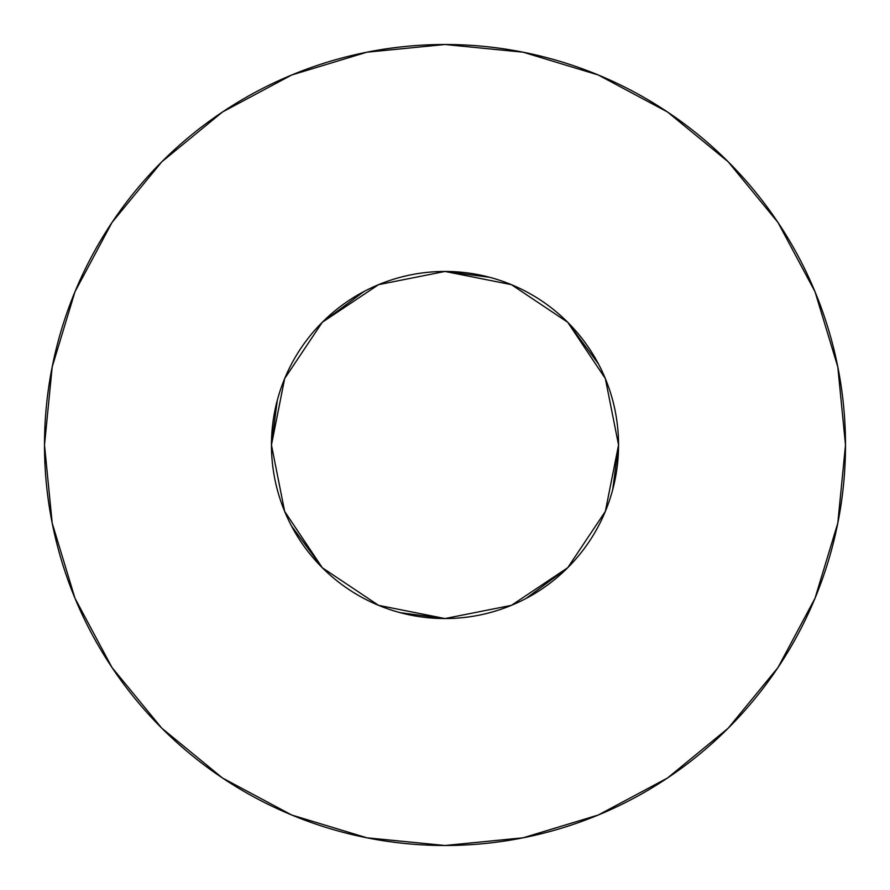 <?xml version="1.0" encoding="UTF-8"?>
<svg xmlns="http://www.w3.org/2000/svg" width="890" height="890" viewBox="0 0 890 890"><rect width="100%" height="100%" fill="white"/><g stroke="black" fill="none" stroke-linecap="round" stroke-linejoin="round"><path stroke-width="1.33" d="M618.55 445L605.345 378.584L567.72 322.28L511.416 284.655L445 271.45L378.584 284.655L322.28 322.28L284.655 378.584L271.45 445L284.655 511.416L322.28 567.72L378.584 605.345L445 618.55L511.416 605.345L567.72 567.72L605.345 511.416L618.55 445A173.55 173.55 0 0 1 445 618.55A173.55 173.55 0 0 1 271.45 445A173.55 173.55 0 0 1 445 271.45A173.55 173.55 0 0 1 618.55 445L612.676 489.856M44.5 445A400.5 400.5 0 0 1 445 44.5A400.5 400.5 0 0 1 845.5 445A400.5 400.5 0 0 1 445 845.5A400.5 400.5 0 0 1 44.5 445L52.199 523.131L74.983 598.269L111.995 667.511L161.802 728.198L222.489 778.005L291.731 815.018L366.869 837.802L445 845.5L523.131 837.802L598.269 815.018L667.511 778.005L728.198 728.198L778.005 667.511L815.018 598.269L837.802 523.131L845.5 445L837.802 366.869L815.018 291.731L778.005 222.489L728.198 161.802L667.511 111.995L598.269 74.983L523.131 52.199L445 44.5L366.869 52.199L291.731 74.983L222.489 111.995L161.802 161.802L111.995 222.489L74.983 291.731L52.199 366.869L44.5 445M567.72 567.72L525.934 598.536M445 618.55L400.144 612.676M322.28 567.72L291.464 525.934M271.45 445L277.324 400.144M322.28 322.28L364.066 291.464M445 271.45L489.856 277.324M567.72 322.28L598.536 364.066M778.005 222.489L728.198 161.802L667.611 112.073M222.489 111.995L161.802 161.802L112.073 222.389M111.995 667.511L161.802 728.198L222.389 777.927M667.511 778.005L728.198 728.198L777.927 667.611"/></g></svg>
